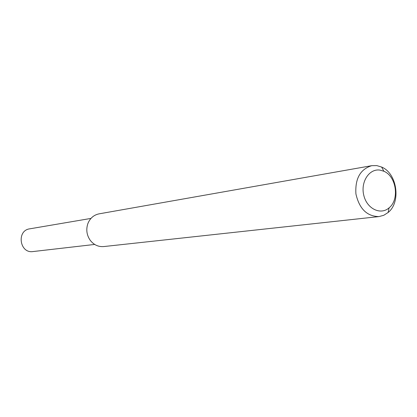 <?xml version="1.0" encoding="UTF-8"?>
<svg xmlns="http://www.w3.org/2000/svg" width="417" height="417" viewBox="0 0 417 417"><rect width="100%" height="100%" fill="white"/><g stroke="black" fill="none" stroke-linecap="round" stroke-linejoin="round"><path stroke-width="0.63" d="M378.98 216.59L103.708 246.567C98.282 246.973 93.773 244.857 90.171 240.223C86.71 235.11 85.923 229.605 87.82 223.726C89.978 218.268 93.721 214.979 99.043 213.853L371.719 165.679L376.801 165.606L381.618 167.045C397.156 173.342 401.258 202.125 388.102 212.514L383.786 215.281L378.98 216.59C366.996 216.392 359.308 208.828 355.915 193.91C355.003 178.632 360.267 169.224 371.719 165.679M380.023 170.115L383.89 171.262C396.385 176.292 399.694 199.508 389.103 207.833C380.653 215.433 366.892 208.802 363.791 195.333C360.387 181.948 369.285 168.343 380.023 170.115M94.675 244.445L32.974 251.56C19.63 253.703 16.32 230.507 29.732 228.834L90.963 218.414M383.89 171.262L381.618 167.045M389.103 207.833L388.102 212.514"/></g></svg>
